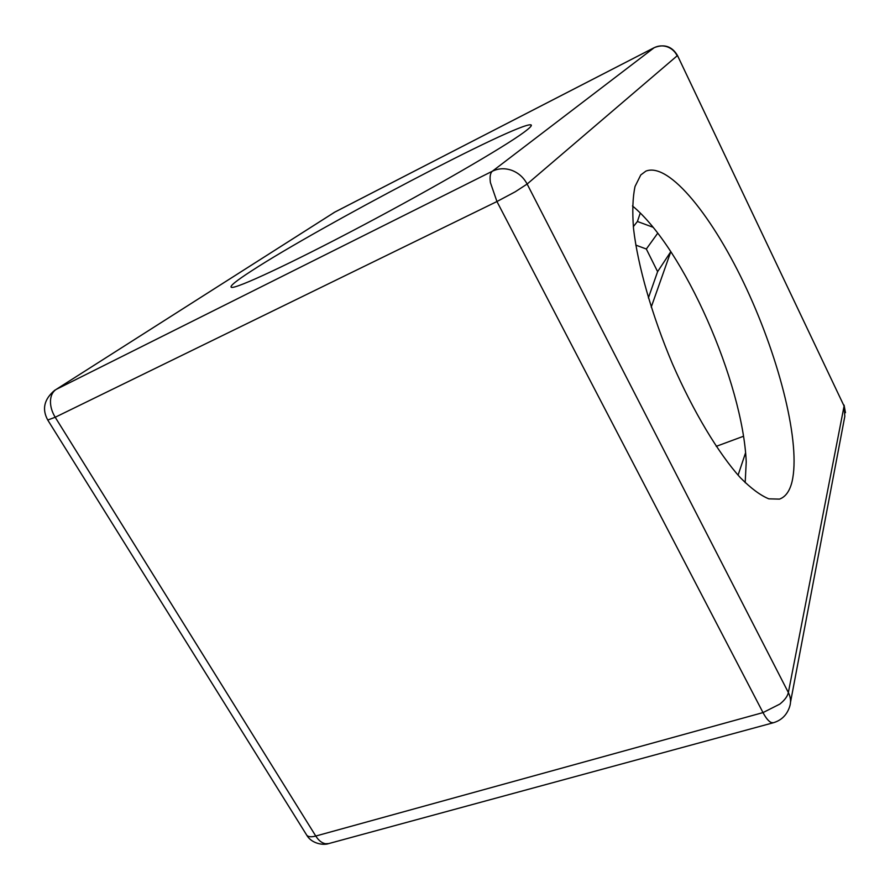 <?xml version="1.0" encoding="UTF-8"?>
<svg xmlns="http://www.w3.org/2000/svg" width="890" height="890" viewBox="0 0 890 890"><rect width="100%" height="100%" fill="white"/><g stroke="black" fill="none" stroke-linecap="round" stroke-linejoin="round"><path stroke-width="1.33" d="M632.479 205.946C683.865 248.332 742.816 382.389 746.232 461.921L745.175 482.669M640.778 174.952L645.851 171.136C669.28 161.68 713.78 217.939 746.799 289.295C779.974 360.673 800.911 444.088 792.022 481.779C789.686 491.202 785.492 496.976 779.462 499.112L768.815 498.834C760.416 495.396 750.915 488.332 740.313 477.652C718.464 453.399 693.355 411.703 672.384 363.676C651.925 315.271 637.774 265.498 633.535 228.663C632.2 211.397 632.701 197.324 635.048 186.433L640.778 174.952M251.87 270.682C318.742 227.106 516.589 123.043 530.696 124.811C532.632 125.067 530.318 127.604 523.754 132.432C503.862 147.139 433.63 187.946 361.963 225.849C290.24 263.818 236.162 288.905 231.456 287.37C229.153 286.491 235.961 280.929 251.87 270.682M640.255 213.088L637.418 221.488L653.026 227.25M743.45 436.278L716.227 446.346M635.794 245.106L646.329 249.022L657.61 271.661L670.826 251.636L651.224 307.139M657.61 271.661L648.387 297.939M657.732 233.18L646.329 249.022M637.418 221.488L633.324 226.661M677.468 55.469L844.087 406.051L844.821 416.309L790.531 702.132M654.239 47.648C664.229 43.744 671.961 46.313 677.412 55.369L844.087 406.051L788.362 692.542C787.539 696.303 784.702 700.152 779.829 704.09L763.008 712.59L315.772 836.044L55.202 417.254C51.931 411.87 50.352 406.452 50.463 401.001C50.73 395.627 52.61 391.778 56.092 389.453L334.584 212.232L654.072 47.749C658.322 45.646 662.716 45.334 667.222 46.814C671.694 48.461 675.009 51.453 677.168 55.803L527.136 184.041C523.665 177.522 518.558 172.949 511.817 170.346C505.019 167.976 498.545 168.266 492.381 171.214L56.092 389.453L334.874 212.065L654.239 47.648L492.381 171.214C490.268 172.971 489.611 176.765 490.412 182.606L496.943 201.529L763.008 712.59C765.878 717.996 768.593 721.301 771.185 722.502L773.31 722.758C781.465 720.366 786.927 714.97 789.686 706.571C791.177 701.976 790.732 697.304 788.362 692.542L527.136 184.041L515.221 191.795L496.943 201.529L55.202 417.254L47.749 420.036M745.553 452.832L738.077 475.171M773.31 722.758L328.688 843.587L325.506 843.742C321.891 843.086 318.642 840.527 315.772 836.044C311.333 837.212 308.352 836.956 306.805 835.276L306.327 834.486M530.696 124.811L531.208 125.835M844.076 405.117L845.467 412.704M333.661 212.766L334.874 212.065M54.902 390.12C44.088 399.143 41.73 409.155 47.837 420.18L306.805 835.276C311.823 843.965 323.838 845.422 328.688 843.587"/></g></svg>
